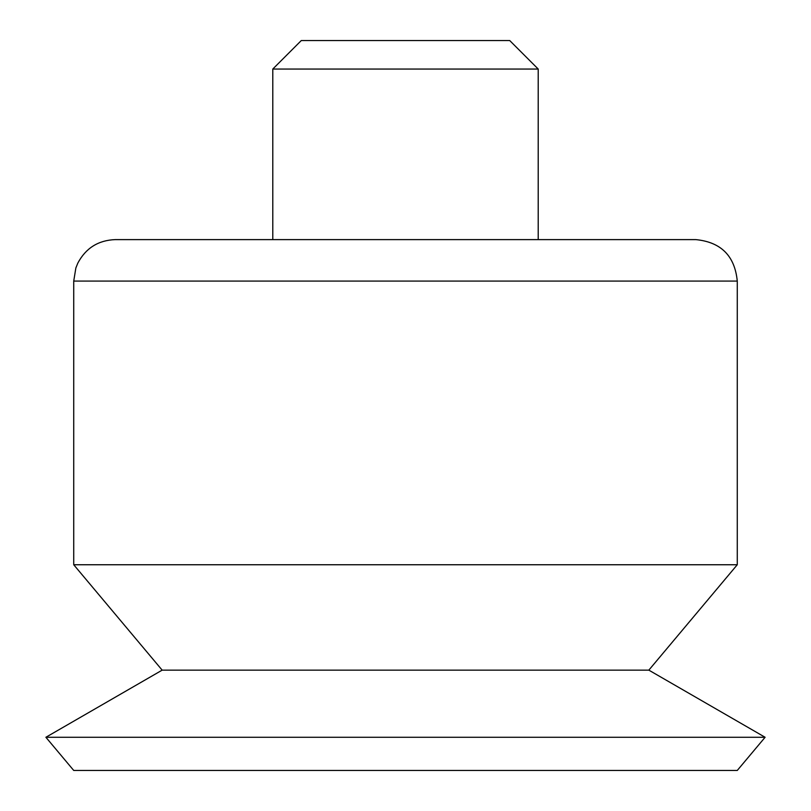 <?xml version="1.0" encoding="UTF-8"?>
<svg xmlns="http://www.w3.org/2000/svg" width="811" height="811" viewBox="0 0 811 811"><rect width="100%" height="100%" fill="white"/><g stroke="black" fill="none" stroke-linecap="round" stroke-linejoin="round"><path stroke-width="1.22" d="M538.21 69.047L509.713 40.55L301.286 40.55L272.79 69.047L272.79 239.61L538.21 239.61L538.21 69.047L272.79 69.047M737.27 281.082C734.817 255.891 720.989 242.073 695.797 239.61L115.203 239.61C98.232 240.289 85.773 248.136 77.815 263.129L75.859 267.965L73.73 281.082L73.73 564.75L737.27 564.75L737.27 281.082L73.73 281.082M737.27 564.75L648.841 670.139L162.159 670.139L73.73 564.75M648.841 670.139L765.108 737.27L45.892 737.27L162.159 670.139M765.108 737.27L737.27 770.45L73.73 770.45L45.892 737.27"/></g></svg>
